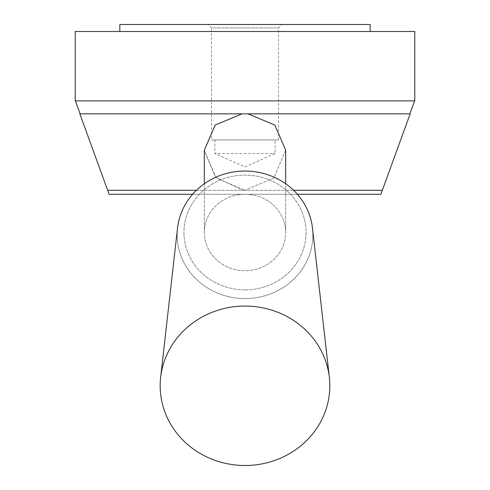 <?xml version="1.0" encoding="UTF-8"?>
<svg xmlns="http://www.w3.org/2000/svg" width="490" height="490" viewBox="0 0 490 490"><rect width="100%" height="100%" fill="white"/><g stroke="black" fill="none" stroke-linecap="round" stroke-linejoin="round"><path stroke-width="0.37" stroke-dasharray="2.45 1.84" d="M204.318 183.781L204.318 232.487A40.682 38.232 180 0 0 245 270.719A40.682 38.232 180 0 0 285.682 232.487A40.682 38.232 180 0 0 245 194.254A40.682 38.232 180 0 0 204.318 232.487A40.682 38.232 0 0 0 245 270.719A40.682 38.232 0 0 0 285.682 232.487A40.682 38.232 0 0 0 245 194.254A40.682 38.232 0 0 0 204.318 232.487L204.318 150.197L215.367 177.166L242.495 190.126L245 190.212L216.237 178.066L204.318 150.197L215.177 125.079L241.993 113.845L79.846 113.845M240.841 113.845L249.159 113.845M410.155 113.845L248.007 113.845L274.81 125.066L285.682 150.197L273.769 178.066L245 190.212L273.763 178.066L285.682 150.197L285.682 232.487L285.682 183.781M75.399 100.879L414.601 100.879L75.399 100.879M245 465.5A84.831 79.711 0 0 0 329.354 377.361A84.831 79.711 0 0 0 245 306.072A84.831 79.711 0 0 0 160.647 377.361A84.831 79.711 0 0 0 245 465.5M160.647 377.361L177.527 228.071A67.853 63.761 180 0 0 245 298.569A67.853 63.761 0 0 0 312.473 228.071A67.853 63.761 0 0 0 245 171.047A67.853 63.761 0 0 0 177.527 228.071A67.853 63.761 0 0 0 245 298.569A67.853 63.761 180 0 0 312.473 228.071L329.354 377.361M245 289.86A61.06 57.379 0 0 0 297.877 203.797A61.06 57.379 0 0 0 192.123 203.797A61.06 57.379 0 0 0 245 289.86A61.06 57.379 180 0 0 297.877 203.797A61.06 57.379 180 0 0 192.123 203.797A61.06 57.379 180 0 0 245 289.86M370.171 24.5L119.829 24.5M208.115 24.5L281.885 24.5L208.115 24.5L211.508 27.893L278.492 27.893L211.508 27.893L211.508 139.95L278.492 139.95L211.508 139.95M192.631 194.273L297.369 194.273M380.883 194.273L109.117 194.273M414.785 100.879L75.215 100.879M414.785 31.507L75.215 31.507M119.829 31.507L370.171 31.507L119.829 31.507M214.902 139.95L275.098 139.95L214.902 139.95L214.902 153.535L275.098 153.535L214.902 153.535L245 166.912L275.098 153.535L275.098 139.95M196.417 190.298L293.584 190.298M382.329 190.298L107.671 190.298M278.492 139.95L278.492 27.893L281.885 24.5"/><path stroke-width="0.73" d="M192.631 194.273L109.117 194.273L79.846 113.845L241.993 113.845L215.19 125.066L204.318 150.197L204.318 183.781M285.682 183.781L285.682 150.197L274.823 125.079L248.007 113.845L410.155 113.845L382.329 190.298L293.584 190.298M80.115 113.845L75.399 100.879M249.159 113.845L240.841 113.845M119.829 31.507L119.829 24.5L370.171 24.5L370.171 31.507M297.369 194.273L380.883 194.273L382.329 190.298M75.215 100.879L414.785 100.879L414.785 31.507L75.215 31.507L75.215 100.879M245 465.5A84.831 79.711 180 0 0 329.354 377.361A84.831 79.711 180 0 0 245 306.072A84.831 79.711 180 0 0 160.647 377.361A84.831 79.711 180 0 0 245 465.5M329.354 377.361L312.473 228.071A67.853 63.761 180 0 0 245 171.047A67.853 63.761 180 0 0 177.527 228.071L160.647 377.361M107.671 190.298L196.417 190.298M409.885 113.845L414.601 100.879"/></g></svg>
